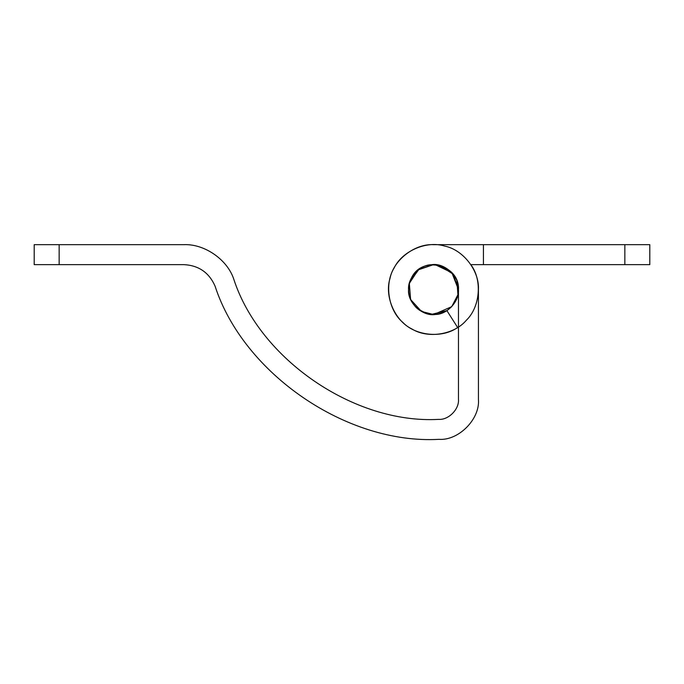 <?xml version="1.0" encoding="UTF-8"?>
<svg xmlns="http://www.w3.org/2000/svg" width="684" height="684" viewBox="0 0 684 684"><rect width="100%" height="100%" fill="white"/><g stroke="black" fill="none" stroke-linecap="round" stroke-linejoin="round"><path stroke-width="1.03" d="M435.238 264.699L451.85 272.668L458.468 289.589C459.417 301.105 447.481 314.435 435.469 314.469C422.815 316.795 407.313 302.815 408.553 289.589C407.604 278.08 419.531 264.751 431.553 264.717L433.605 264.64M431.553 264.717C444.198 262.391 459.708 276.37 458.468 289.589C459.862 264.717 422.379 255.106 411.631 277.584C406.45 288.742 408.049 298.814 416.445 307.8C425.961 315.598 436.118 316.538 446.909 310.647L451.722 306.654L457.929 294.71L456.895 280.885L457.938 294.71L451.722 306.654L433.724 314.546M408.553 289.589C407.313 302.815 422.815 316.795 435.469 314.469L434.81 314.512M471.404 265.469L471.404 265.469C482.4 280.765 479.929 307.304 466.291 320.309C454.202 334.767 427.876 338.956 411.896 328.97C394.89 320.856 384.288 296.394 389.991 278.439C393.633 259.946 414.692 243.607 433.511 244.667L483.426 244.667L483.426 264.64L470.857 264.64M433.707 314.546L421.498 311.468L410.605 299.515L409.331 283.398L418.206 269.872L433.511 264.64L419.044 269.257L409.87 281.586M416.445 307.8L419.771 310.425M455.929 278.627L454.561 276.191L455.929 278.627M649.8 264.64L624.843 264.64L624.843 244.667L649.8 244.667L649.8 264.64M483.426 264.64L624.843 264.64M624.843 244.667L483.426 244.667M478.432 399.405C480.168 419.018 458.596 440.847 438.957 439.333C458.596 440.847 480.168 419.018 478.432 399.405L478.432 289.529C479.467 270.719 463.102 249.686 444.617 246.069C426.654 240.383 402.218 251.002 394.112 268.008C384.143 283.997 388.35 310.305 402.808 322.386C415.812 336.015 442.334 338.486 457.63 327.491L446.909 310.647L431.194 314.443L446.909 310.647C436.118 316.538 425.961 315.598 416.445 307.8C408.049 298.814 406.45 288.742 411.631 277.584C422.379 255.106 459.862 264.717 458.468 289.589L458.468 399.405C459.332 409.212 448.55 420.121 438.726 419.369C354.5 424.174 259.834 359.425 233.774 279.183C227.396 259.612 204.499 243.761 183.945 244.667L59.157 244.667L59.157 264.64L34.2 264.64L34.2 244.667L59.157 244.667M427.004 313.682L417.873 309.04L427.004 313.682M409.331 283.398L410.733 279.397L409.331 283.398M433.511 264.64L439.709 265.418L453.227 274.293L458.468 289.589L453.227 274.293L439.709 265.418L433.511 264.64M59.157 264.64L183.945 264.64C198.753 265.426 209.142 272.617 215.092 286.203C243.547 373.857 346.95 444.583 438.957 439.333C346.95 444.583 243.547 373.857 215.092 286.203M183.945 244.667C204.499 243.761 227.396 259.612 233.774 279.183"/></g></svg>

